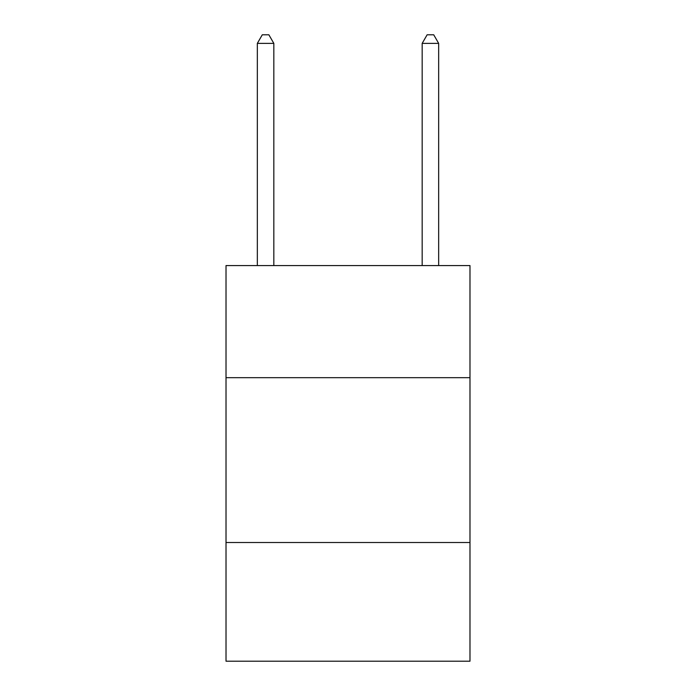 <?xml version="1.0" encoding="UTF-8"?>
<svg xmlns="http://www.w3.org/2000/svg" width="696" height="696" viewBox="0 0 696 696"><rect width="100%" height="100%" fill="white"/><g stroke="black" fill="none" stroke-linecap="round" stroke-linejoin="round"><path stroke-width="1.04" d="M469.983 377.676L469.983 265.576L226.017 265.576L226.017 377.676L469.983 377.676L469.983 661.2L226.017 661.2L226.017 377.676M469.983 542.515L226.017 542.515M273.824 265.576L273.824 43.37L257.337 43.37L257.337 265.576M257.337 43.37L262.279 34.8L268.874 34.8L273.824 43.37M438.663 265.576L438.663 43.37L422.176 43.37L422.176 265.576M422.176 43.37L427.126 34.8L433.721 34.8L438.663 43.37"/></g></svg>

